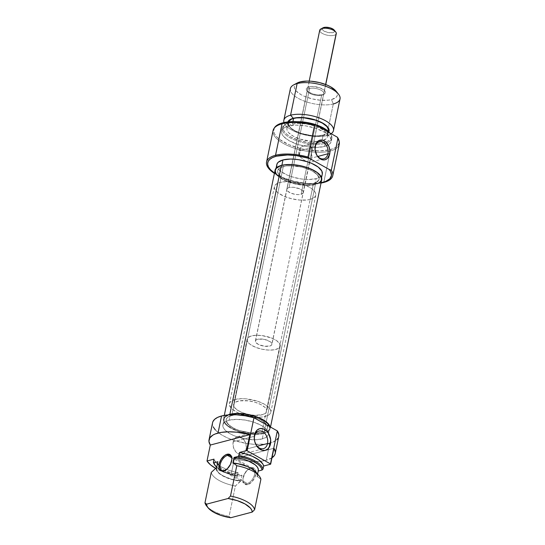 <?xml version="1.0" encoding="UTF-8"?>
<svg xmlns="http://www.w3.org/2000/svg" width="545" height="545" viewBox="0 0 545 545"><rect width="100%" height="100%" fill="white"/><g stroke="black" fill="none" stroke-linecap="round" stroke-linejoin="round"><path stroke-width="0.41" stroke-dasharray="2.73 2.04" d="M233.185 441.852A9.081 6.499 75.3 0 0 235.167 451.042A9.081 6.499 75.3 0 0 241.98 454.292A9.081 6.499 75.3 0 0 246.149 449.155L257.22 446.246L246.149 449.155A9.081 6.499 75.3 0 0 244.167 439.972A9.081 6.499 75.3 0 0 237.361 436.722A9.081 6.499 75.3 0 0 233.185 441.852L254.304 436.3L233.185 441.852L233.342 447.002L235.624 451.642L237.981 453.665L241.864 454.319L245.012 452.003L246.149 449.155L245.999 444.012L243.71 439.365L240.059 436.79L237.47 436.695L235.215 437.935L233.185 441.852M247.301 483.463A8.447 4.844 119.4 0 1 242.954 479.464A8.447 4.844 119.4 0 1 248.874 468.952A8.447 4.844 119.4 0 1 250.441 468.284L251.204 467.869A9.292 5.334 -60.6 0 0 249.481 468.598A9.292 5.334 -60.6 0 0 242.961 480.165A9.292 5.334 -60.6 0 0 247.743 484.56L247.301 483.463L224.383 470.553L247.301 483.463A8.447 4.844 -60.6 0 0 253.997 476.33A8.447 4.844 -60.6 0 0 253.016 468.516A8.447 4.844 -60.6 0 0 250.441 468.284A8.447 4.844 -60.6 0 0 243.744 475.424A8.447 4.844 -60.6 0 0 244.719 483.238A8.447 4.844 -60.6 0 0 247.301 483.463L247.743 484.56L244.548 484.076L243.009 480.935L243.193 477.863L245.216 472.951L247.423 470.192L251.204 467.869L253.473 467.869L255.135 469.143L255.653 470.206L255.966 472.965L254.61 477.883L251.524 482.236L247.743 484.56A9.292 5.334 -60.6 0 0 255.748 474.566A9.292 5.334 -60.6 0 0 251.204 467.869L250.441 468.284L231.639 457.684L250.441 468.284A8.447 4.844 119.4 0 1 254.576 474.375A8.447 4.844 119.4 0 1 247.301 483.463M261.92 432.383L265.217 416.441A21.126 8.413 -168.3 0 0 270.831 412.231A21.126 8.413 -168.3 0 0 258.609 401.59A21.126 8.413 -168.3 0 0 235.072 399.451L231.768 415.392A21.126 8.413 11.7 0 1 255.305 417.531A21.126 8.413 11.7 0 1 267.527 428.166A21.126 8.413 11.7 0 1 266.035 430.468A21.126 8.413 11.7 0 1 261.92 432.383L255.312 433.173L251.449 433.037L239.432 430.605L232.579 427.634L227.892 424.099L226.093 420.529L226.386 418.907L227.456 417.47L229.275 416.285L234.841 414.82L238.376 414.602L246.272 415.222L257.894 418.546L261.109 420.134L265.79 423.669L267.588 427.239L267.302 428.867L266.233 430.298L261.92 432.383A21.126 8.413 11.7 0 1 238.376 430.243A21.126 8.413 11.7 0 1 226.161 419.602A21.126 8.413 11.7 0 1 231.768 415.392L235.072 399.451A21.126 8.413 -168.3 0 0 229.459 403.668A21.126 8.413 -168.3 0 0 241.68 414.302A21.126 8.413 -168.3 0 0 265.217 416.441L261.92 432.383A21.126 8.413 11.7 0 1 238.376 430.243A21.126 8.413 11.7 0 1 226.161 419.602A21.126 8.413 11.7 0 1 231.768 415.392L283.318 166.477A21.126 8.413 -168.3 0 0 277.705 170.687A21.126 8.413 -168.3 0 0 289.926 181.328A21.126 8.413 -168.3 0 0 313.464 183.467L261.92 432.383L255.312 433.173L251.449 433.037L239.432 430.605L235.794 429.222L229.908 425.904L226.604 422.286L226.093 420.529L226.386 418.907L227.456 417.47L229.275 416.285L234.841 414.82L238.376 414.602L246.272 415.222L257.894 418.546L261.109 420.134L265.79 423.669L267.588 427.239L267.302 428.867L266.233 430.298L261.92 432.383L313.464 183.467L306.855 184.258L303 184.121L290.976 181.689L284.122 178.726L281.458 176.996L278.154 173.371L277.643 171.614L277.93 169.992L279.006 168.555L280.825 167.37L286.391 165.905L289.926 165.687L301.875 167.131L309.444 169.631L312.66 171.219L317.34 174.754L319.138 178.324L318.852 179.952L317.776 181.383L313.464 183.467A21.126 8.413 -168.3 0 0 319.077 179.257A21.126 8.413 -168.3 0 0 306.855 168.616A21.126 8.413 -168.3 0 0 283.318 166.477L231.768 415.392A21.126 8.413 11.7 0 1 255.305 417.531A21.126 8.413 11.7 0 1 267.527 428.166A21.126 8.413 11.7 0 1 266.035 430.468A21.126 8.413 11.7 0 1 261.92 432.383M262.247 438.923L263.426 433.227A23.237 9.258 -168.3 0 0 267.234 431.654A23.237 9.258 -168.3 0 0 269.598 428.595A23.237 9.258 -168.3 0 0 269.448 426.469L269.346 429.365L268.167 430.938L263.426 433.227L262.247 438.923L254.978 439.788L246.292 439.1L237.511 436.967L233.505 435.448L229.97 433.704L224.819 429.814L223.402 427.818L222.844 425.883L223.157 424.099L224.342 422.525L226.339 421.217L229.084 420.229A23.237 9.258 11.7 0 1 253.916 422.218A23.237 9.258 11.7 0 1 268.494 433.357A23.237 9.258 11.7 0 1 268.419 434.29A23.237 9.258 11.7 0 1 262.247 438.923A23.237 9.258 11.7 0 1 236.353 436.565A23.237 9.258 11.7 0 1 222.912 424.862A23.237 9.258 11.7 0 1 229.084 420.229L236.353 419.364L245.039 420.052L253.82 422.191L261.355 425.447L266.512 429.337L267.922 431.34L268.487 433.268L268.167 435.053L266.989 436.634L262.247 438.923M230.215 414.772L229.084 420.229L230.215 414.772M212.57 422.722A33.797 13.462 -168.3 0 0 232.122 439.747A33.797 13.462 -168.3 0 0 269.782 443.167L266.246 460.246A33.797 13.462 11.7 0 1 234.418 458.645L231.121 474.586A33.797 13.462 11.7 0 1 215.445 468.271L223.021 471.902L231.121 474.586L238.124 472.74L237.497 475.778A25.349 10.096 11.7 0 1 215.275 465.675M217.768 462.187A20.703 8.25 -168.3 0 0 242.028 475.301L240.849 480.997L230.842 479.232L226.441 477.679L219.512 473.775L217.36 471.629L216.249 469.511L216.242 467.528A21.126 8.413 -168.3 0 0 240.365 481.119L235.379 486.017A25.349 10.096 11.7 0 1 211.256 472.426A25.349 10.096 -168.3 0 0 235.379 486.017L229.091 516.374A25.349 10.096 11.7 0 1 207.427 506.87M257.594 474.048L257.131 476.269A20.703 8.25 11.7 0 0 232.879 463.155L242.491 464.98L250.843 468.4L253.943 470.471L256.068 472.638L257.111 474.77L257.002 476.746L257.485 476.623L257.478 474.641L256.252 472.372M217.707 462.678L218.838 465.818L220.963 467.985L224.063 470.062L232.415 473.476L242.028 475.301L240.849 480.997A20.703 8.25 11.7 0 1 216.59 467.876A20.703 8.25 11.7 0 1 216.726 467.399L216.617 469.381L217.659 471.514L219.785 473.68L222.885 475.751L231.237 479.164L240.849 480.997L235.379 486.017L229.091 516.374L230.685 517.75L229.091 516.374A25.349 10.096 -168.3 0 1 206.541 505.889M242.028 475.301L238.117 476.33L229.172 474.082L221.495 470.737L216.712 467.297A24.505 9.762 11.7 0 0 238.117 476.33L242.028 475.301M214.955 465.287A25.349 10.096 -168.3 0 0 237.497 475.778L238.124 472.74L229.288 470.43L221.706 467.092L216.379 463.155L214.008 459.149A25.349 10.096 -168.3 0 0 218.913 465.314A25.349 10.096 -168.3 0 0 238.124 472.74L231.121 474.586L234.418 458.645L243.043 460.505L251.599 461.424L259.515 461.336L266.246 460.246L269.782 443.167A33.797 13.462 -168.3 0 0 270.661 442.921A33.797 13.462 -168.3 0 0 278.761 436.429L278.032 438.234M257.131 476.269A20.703 8.25 11.7 0 1 257.002 476.746L258.18 471.057A20.703 8.25 -168.3 0 0 258.316 470.58M256.239 472.352A21.126 8.413 -168.3 0 1 257.485 476.623L260.898 479.307L257.485 476.623L257.002 476.746L258.303 470.621M271.975 457.827A33.797 13.462 11.7 0 1 266.246 460.246L271.975 457.827M212.931 421.612L212.468 424.208L213.286 427.014M215.343 429.923L218.572 432.812L222.837 435.578L227.98 438.119L233.805 440.326L246.578 443.432L253.037 444.216L264.863 444.08L272.602 442.254L276.765 439.767M229.295 414.82A23.237 9.258 -168.3 0 0 224.09 419.173A23.237 9.258 -168.3 0 0 237.531 430.877A23.237 9.258 -168.3 0 0 263.426 433.227L256.157 434.099L247.471 433.411L238.69 431.272L231.148 428.009L225.998 424.119L224.581 422.123L224.022 420.195L224.336 418.41L225.521 416.83L229.295 414.82M235.072 399.451L230.76 401.536L229.683 402.966L229.397 404.594L231.196 408.164L235.876 411.7L239.091 413.287L250.714 416.612L258.609 417.232L262.145 417.014L267.711 415.549L269.53 414.364L270.606 412.926L270.892 411.305L270.381 409.547L269.094 407.735L264.407 404.199L257.553 401.229L245.536 398.797L241.673 398.661L235.072 399.451M237.497 475.778L238.117 476.33L237.497 475.778M273.958 448.249L234.418 458.645L273.958 448.249M231.863 459.033A8.447 4.844 119.4 0 1 225.657 470.049A8.447 4.844 -60.6 0 0 225.95 469.885A8.447 4.844 -60.6 0 0 231.877 459.374A8.447 4.844 -60.6 0 0 231.863 459.033M276.819 174.972L282.31 179.203L285.934 180.988L294.464 183.808L299.035 184.735L307.932 185.436L315.378 184.544L263.834 433.459A23.803 9.483 11.7 0 1 237.307 431.047A23.803 9.483 11.7 0 1 223.532 419.057A23.803 9.483 11.7 0 1 227.967 414.922L224.996 416.659L223.784 418.274L223.464 420.106L224.036 422.082L225.487 424.126L227.762 426.163L234.391 429.903L242.913 432.723L252.035 434.195L256.388 434.351L263.834 433.459L268.692 431.115L269.904 429.494L270.088 426.83A23.803 9.483 11.7 0 1 270.156 428.711A23.803 9.483 11.7 0 1 263.834 433.459L315.378 184.544A23.803 9.483 -168.3 0 0 321.7 179.802M275.082 170.142A23.803 9.483 -168.3 0 0 288.85 182.132A23.803 9.483 -168.3 0 0 315.378 184.544L320.242 182.2M321.448 180.586L321.693 179.843M275.334 169.359L275.007 171.191M321.632 95.273A8.447 3.365 11.7 0 1 307.85 91.764A8.447 3.365 11.7 0 1 309.567 88.474L308.899 86.825A9.715 3.869 -168.3 0 0 306.924 90.606A9.715 3.869 -168.3 0 0 322.769 94.646L321.632 95.273L301.119 194.306A8.447 3.365 11.7 0 1 291.704 193.448A8.447 3.365 11.7 0 1 286.82 189.197A8.447 3.365 11.7 0 1 289.061 187.507L309.567 88.474A8.447 3.365 -168.3 0 0 307.326 90.163A8.447 3.365 -168.3 0 0 312.217 94.414A8.447 3.365 -168.3 0 0 321.632 95.273A8.447 3.365 -168.3 0 0 323.873 93.59A8.447 3.365 -168.3 0 0 318.989 89.332A8.447 3.365 -168.3 0 0 309.567 88.474L289.061 187.507A8.447 3.365 11.7 0 1 298.476 188.366A8.447 3.365 11.7 0 1 303.367 192.623A8.447 3.365 11.7 0 1 301.119 194.306L321.632 95.273L322.769 94.646L317.953 94.946L312.428 93.829L308.048 91.662L306.528 90L306.426 88.447L308.899 86.825L311.938 86.464L319.247 87.643L323.621 89.802L325.147 91.471L325.249 93.025L322.769 94.646A9.715 3.869 -168.3 0 0 324.064 94.156A9.715 3.869 -168.3 0 0 321.57 88.576A9.715 3.869 -168.3 0 0 308.899 86.825L309.567 88.474A8.447 3.365 11.7 0 1 320.589 90A8.447 3.365 11.7 0 1 322.756 94.85A8.447 3.365 11.7 0 1 321.632 95.273M311.658 158.057A8.87 6.349 75.3 0 0 311.488 152.927L311.938 148.908L311.256 147.102L309.846 145.781L307.843 145.168L305.554 145.283L301.044 147.041A8.87 6.349 75.3 0 0 299.001 150.924L315.262 146.646L299.001 150.924L299.178 156.054L301.044 147.041L305.554 145.283L307.843 145.168L309.846 145.781L311.256 147.102L311.972 150.904L309.655 162.219L309.083 162.648L304.635 160.502L299.178 156.054L301.044 147.041L299.77 148.724L299.001 150.924A8.87 6.349 75.3 0 0 299.178 156.054L304.635 160.502L309.083 162.648L310.888 160.257L311.658 158.057L311.488 152.927L309.621 161.94A8.87 6.349 75.3 0 0 311.658 158.057L317.837 156.435L311.658 158.057M274.408 173.399A33.797 13.462 -168.3 0 0 321.025 183.052A33.797 13.462 11.7 0 1 274.408 173.399M321.087 182.759A32.53 12.957 11.7 0 1 274.469 173.099L282.548 177.5L294.198 181.356L306.665 183.365L312.605 183.576L321.087 182.759M274.292 128.055A33.334 13.278 -168.3 0 0 291.084 145.563A33.334 13.278 -168.3 0 0 329.793 149.78A33.334 13.278 -168.3 0 0 330.195 149.677L330.29 150.999A33.797 13.462 11.7 0 1 329.916 151.094A33.797 13.462 11.7 0 1 290.029 146.591A33.797 13.462 11.7 0 1 273.924 128.552M297.229 121.705A24.505 9.762 -168.3 0 0 289.708 122.618L288.945 123.041L288.319 126.072A25.349 10.096 11.7 0 1 316.563 128.64A25.349 10.096 11.7 0 1 331.224 141.407A25.349 10.096 11.7 0 1 328.219 145.004A25.349 10.096 11.7 0 1 324.493 146.462L325.12 143.43L324.677 142.327A24.505 9.762 -168.3 0 0 325.856 141.979A24.505 9.762 -168.3 0 0 329.664 132.796L330.284 133.566A25.349 10.096 11.7 0 1 326.775 142.913A25.349 10.096 11.7 0 1 325.12 143.43A25.349 10.096 -168.3 0 0 326.775 142.913A25.349 10.096 -168.3 0 0 331.857 138.376A25.349 10.096 -168.3 0 0 329.684 132.878A25.349 10.096 11.7 0 1 330.284 133.566M297.372 121.705L289.708 122.618A24.505 9.762 -168.3 0 0 286.438 123.844A24.505 9.762 -168.3 0 0 292.72 137.912A24.505 9.762 -168.3 0 0 324.677 142.327L325.12 143.43A25.349 10.096 11.7 0 1 292.066 138.859A25.349 10.096 11.7 0 1 285.566 124.308A25.349 10.096 11.7 0 1 288.945 123.041A25.349 10.096 11.7 0 1 316.127 125.241A25.349 10.096 -168.3 0 0 288.945 123.041A25.349 10.096 -168.3 0 0 282.215 128.095A25.349 10.096 -168.3 0 0 296.875 140.862A25.349 10.096 -168.3 0 0 325.12 143.43L324.493 146.462L316.563 147.409L307.094 146.66L297.509 144.33L289.286 140.773L283.666 136.529L282.119 134.349L281.513 132.244L281.854 130.296L283.141 128.572L288.319 126.072L296.248 125.125L305.718 125.875L315.303 128.204L323.526 131.767L326.728 133.845L330.692 138.192L331.299 140.297L330.958 142.245L329.671 143.962L327.484 145.392L324.493 146.462A25.349 10.096 11.7 0 1 296.248 143.894A25.349 10.096 11.7 0 1 281.588 131.127A25.349 10.096 11.7 0 1 288.319 126.072L288.945 123.041L289.708 122.618L286.813 123.661L284.701 125.037L283.461 126.699L283.127 128.586L283.72 130.616L285.212 132.721L287.549 134.819L290.642 136.829L298.592 140.263L307.857 142.517L317.013 143.246L321.114 142.988L327.572 141.291L329.677 139.915L330.924 138.253L331.258 136.366L329.698 132.844M328.798 131.829A21.126 8.413 11.7 0 1 323.444 135.276L326.748 135.596A25.349 10.096 -168.3 0 0 331.149 133.702A25.349 10.096 11.7 0 1 326.748 135.596L333.295 103.966L331.51 99.572A21.97 8.754 -168.3 0 0 335.986 91.029M328.635 131.018L327.368 133.069L323.144 135.106A20.703 8.25 -168.3 0 1 300.077 133.007A20.703 8.25 -168.3 0 1 288.101 122.584A20.703 8.25 -168.3 0 1 288.332 121.869L288.039 123.497L289.797 126.992L294.389 130.459L301.106 133.368L312.885 135.746L316.665 135.882L323.144 135.106L321.966 140.801A20.703 8.25 11.7 0 1 317.531 141.489A20.703 8.25 11.7 0 1 296.391 137.715A20.703 8.25 11.7 0 1 286.922 128.279A20.703 8.25 11.7 0 1 292.42 124.151L292.944 121.617L292.42 124.151A20.703 8.25 11.7 0 1 315.487 126.249A20.703 8.25 11.7 0 1 327.463 136.672A20.703 8.25 11.7 0 1 323.28 140.392A20.703 8.25 11.7 0 1 321.966 140.801L323.144 135.106A20.703 8.25 -168.3 0 0 328.642 130.977L327.463 136.672M290.383 88.631A25.349 10.096 -168.3 0 0 305.05 101.397A25.349 10.096 -168.3 0 0 333.295 103.966A25.349 10.096 -168.3 0 0 340.026 98.911M283.318 166.477L280.014 182.411A21.126 8.413 11.7 0 1 303.558 184.551A21.126 8.413 11.7 0 1 315.773 195.192A21.126 8.413 11.7 0 1 310.166 199.402L313.464 183.467A21.126 8.413 -168.3 0 0 319.077 179.257A21.126 8.413 -168.3 0 0 306.855 168.616A21.126 8.413 -168.3 0 0 283.318 166.477L279.006 168.555L277.93 169.992L277.643 171.614L278.154 173.371L281.458 176.996L284.122 178.726L290.976 181.689L298.96 183.631L306.855 184.258L313.464 183.467L315.957 182.575L318.852 179.952L319.138 178.324L317.34 174.754L312.66 171.219L309.444 169.631L301.875 167.131L293.782 165.823L286.391 165.905L283.318 166.477A21.126 8.413 -168.3 0 0 277.705 170.687A21.126 8.413 -168.3 0 0 289.926 181.328A21.126 8.413 -168.3 0 0 313.464 183.467L310.166 199.402A21.126 8.413 11.7 0 1 286.622 197.263A21.126 8.413 11.7 0 1 274.408 186.622A21.126 8.413 11.7 0 1 280.014 182.411L283.318 166.477M276.751 165.591L277.31 167.519L280.941 171.505L287.413 175.149L291.418 176.669L300.2 178.808L304.635 179.346L308.886 179.496L316.148 178.624L314.969 184.319A23.237 9.258 11.7 0 1 289.082 181.962A23.237 9.258 11.7 0 1 275.641 170.258A23.237 9.258 11.7 0 1 281.813 165.626L281.881 165.278L281.813 165.626A23.237 9.258 11.7 0 1 307.7 167.983A23.237 9.258 11.7 0 1 321.141 179.686A23.237 9.258 11.7 0 1 314.969 184.319L316.148 178.624A23.237 9.258 -168.3 0 0 322.32 173.991M273.072 130.555A33.797 13.462 -168.3 0 0 292.379 147.484A33.797 13.462 -168.3 0 0 329.916 151.094A33.797 13.462 -168.3 0 0 330.29 150.999L323.771 182.459L330.29 150.999A33.797 13.462 -168.3 0 0 339.262 144.262M323.873 93.59L311.788 151.919M274.564 127.591L273.665 130.977L274.469 133.743L276.499 136.604L279.68 139.459L288.966 144.691L300.901 148.642L307.305 149.936L319.765 150.924L330.195 149.677L335.379 147.586L337.192 146.217L339.065 142.947L339.065 140.903M276.819 164.57A23.237 9.258 -168.3 0 0 290.26 176.273A23.237 9.258 -168.3 0 0 316.148 178.624L320.896 176.335L322.313 174.032M314.969 184.319L307.707 185.184L303.456 185.034L294.552 183.597L286.234 180.845L282.698 179.101L277.548 175.211L276.131 173.208L275.572 171.28L275.886 169.495L277.064 167.915L281.813 165.626L289.075 164.76L293.326 164.91L302.23 166.348L310.548 169.1L317.02 172.745L320.651 176.73L321.209 178.665L320.896 180.45L319.717 182.023L317.715 183.331L314.969 184.319M310.166 199.402L307.094 199.974L299.696 200.056L291.602 198.748L284.04 196.248L278.154 192.93L276.145 191.125L274.85 189.306L274.346 187.555L274.632 185.927L275.702 184.496L280.014 182.411L286.622 181.621L294.518 182.248L302.502 184.19L309.356 187.153L312.026 188.883L315.33 192.508L315.834 194.265L315.548 195.887L314.479 197.324L310.166 199.402M289.061 187.507L287.338 188.345L286.793 189.565L287.508 190.995L290.669 193.046L295.322 194.374L298.476 194.62L301.119 194.306L303.272 192.903L302.673 190.825L299.512 188.774L293.244 187.248L289.061 187.507M297.563 82.833L295.676 84.066L294.559 85.558L294.259 87.248L294.791 89.073L296.126 90.961L300.997 94.639L304.342 96.288L312.21 98.89L320.63 100.253L328.315 100.164L331.51 99.572L335.999 97.405L337.11 95.913L337.409 94.224L336.013 91.063M297.229 83.004A21.97 8.754 -168.3 0 0 302.863 95.607A21.97 8.754 -168.3 0 0 331.51 99.572L333.295 103.966L326.748 135.596A25.349 10.096 11.7 0 1 301.051 133.872A25.349 10.096 11.7 0 1 283.986 122.536A25.349 10.096 -168.3 0 0 301.051 133.872A25.349 10.096 -168.3 0 0 326.748 135.596L323.444 135.276L320.371 135.848L312.98 135.93L300.956 133.498L294.102 130.534L289.422 126.999L287.624 123.429L287.91 121.801M328.833 131.761L327.756 133.198L323.444 135.276A21.126 8.413 11.7 0 1 299.232 132.891A21.126 8.413 11.7 0 1 287.862 121.917M321.966 140.801L318.954 141.359L311.706 141.441L299.927 139.057L293.21 136.148L288.618 132.687L287.358 130.902L286.861 129.185L287.14 127.591L289.974 125.023L295.431 123.592L298.892 123.374L306.631 123.987L314.458 125.888L321.175 128.797L325.76 132.265L327.02 134.043L327.525 135.76L327.245 137.354L326.189 138.757L321.966 140.801M333.295 103.966A25.349 10.096 11.7 0 1 300.241 99.394A25.349 10.096 11.7 0 1 293.741 84.843M339.283 142.088A33.797 13.462 11.7 0 1 330.29 150.999L330.195 149.677A33.334 13.278 -168.3 0 0 339.065 140.889M323.042 27.795A6.336 2.527 -168.3 0 0 322.211 29.198L324.439 31.317L328.996 32.686L333.206 32.489L334.358 31.808L334.61 30.854L336.279 33.027L334.61 30.854A6.336 2.527 -168.3 0 0 334.221 30.111M323.607 27.557L322.456 28.238L322.211 29.198L319.752 30.813L255.394 341.579A8.447 3.365 11.7 0 1 255.387 340.972A8.447 3.365 11.7 0 1 263.61 339.249A8.447 3.365 11.7 0 1 271.921 343.793L325.624 84.489L271.921 343.793A8.447 3.365 11.7 0 1 271.935 344.399A8.447 3.365 11.7 0 1 263.712 346.116A8.447 3.365 11.7 0 1 255.394 341.579L319.752 30.813A8.447 3.365 -168.3 0 0 328.07 35.357A8.447 3.365 -168.3 0 0 336.285 33.633M247.13 340.475L233.614 405.739A16.902 6.731 11.7 0 1 233.594 404.519A16.902 6.731 11.7 0 1 250.039 401.079A16.902 6.731 11.7 0 1 266.675 410.16L280.191 344.896A16.902 6.731 -168.3 0 0 263.555 335.815A16.902 6.731 -168.3 0 0 247.11 339.256A16.902 6.731 -168.3 0 0 247.13 340.475L248.99 343.357L250.789 344.787L255.782 347.356L261.975 349.209L268.426 350.074L274.149 349.808L278.277 348.466L280.178 346.239L279.565 343.473L276.533 340.584L271.539 338.016L262.091 335.591L255.884 335.284L250.864 336.108L247.784 337.927L247.13 340.475A16.902 6.731 -168.3 0 0 263.76 349.556A16.902 6.731 -168.3 0 0 280.205 346.109A16.902 6.731 -168.3 0 0 280.191 344.896L266.675 410.16A16.902 6.731 11.7 0 1 266.689 411.373A16.902 6.731 11.7 0 1 250.244 414.82A16.902 6.731 11.7 0 1 233.614 405.739L247.13 340.475M319.738 30.207A8.447 3.365 -168.3 0 0 319.752 30.813L322.211 29.198A6.336 2.527 -168.3 0 0 328.996 32.686A6.336 2.527 -168.3 0 0 334.61 30.854M334.371 30.322L333.908 29.771M271.921 343.793L271.594 345.067L270.061 345.973L264.448 346.232L258.371 344.413L255.707 342.294L255.401 340.911L256.354 339.794L258.412 339.119L264.502 339.419L270.095 341.633L271.921 343.793M266.675 410.16L266.014 412.708L262.942 414.527L254.91 415.338L248.459 414.473L242.266 412.619L237.273 410.051L234.241 407.163L233.628 404.397L235.529 402.169L239.657 400.82L248.575 400.854L255.019 402.244L260.721 404.499L264.816 407.279L266.675 410.16M336.04 34.192A8.447 3.365 11.7 0 1 327.334 35.221A8.447 3.365 11.7 0 1 319.752 30.813M241.98 454.292L263.378 448.664M242.954 479.464L242.961 480.165M248.874 468.952L249.481 468.598M244.719 483.238L221.808 470.321M315.773 195.192L270.831 412.231M268.419 434.29L269.598 428.595M216.59 467.876L216.692 467.412M222.912 424.862L224.09 419.173M274.408 186.622L229.459 403.668M253.016 468.516L230.106 455.6M225.95 469.885L225.351 470.233M231.877 459.374L231.863 458.672M237.361 436.722L258.759 431.095M270.497 427.062L270.156 428.711M224.295 415.392L223.532 419.057M307.85 91.764L306.924 90.606M319.336 141.632L304.791 145.461M331.857 138.376L331.224 141.407M321.564 177.663L321.141 179.686M286.82 189.197L307.326 90.163M303.367 192.623L309.649 162.287L323.853 158.793M276.056 168.242L275.641 170.258M288.101 122.584L286.922 128.279M282.215 128.095L281.588 131.127M285.566 124.308L286.438 123.844M309.301 162.621L271.935 344.399M322.756 94.85L324.064 94.156M247.11 339.256L233.594 404.519M309.199 81.11L255.387 340.972M325.747 84.536L309.594 162.546M280.205 346.109L266.689 411.373"/><path stroke-width="0.82" d="M254.583 436.225A9.081 6.499 75.3 0 0 259.379 448.038A9.081 6.499 75.3 0 0 267.547 443.528L270.484 444.005A11.193 8.011 -104.7 0 1 260.415 449.557A11.193 8.011 -104.7 0 1 254.508 434.999L254.583 436.225A9.081 6.499 -104.7 0 1 258.759 431.095A9.081 6.499 -104.7 0 1 265.572 434.338A9.081 6.499 -104.7 0 1 267.547 443.528A9.081 6.499 -104.7 0 1 263.378 448.664A9.081 6.499 -104.7 0 1 256.566 445.415A9.081 6.499 -104.7 0 1 254.583 436.225L254.508 434.999L254.249 437.049L254.692 441.348L256.327 445.36L258.895 448.487L262.009 450.245L265.204 450.368L267.983 448.835L269.925 445.878L270.674 439.815L268.665 433.643L266.096 430.516L262.976 428.758L259.788 428.643L257.008 430.169L255.067 433.125L254.508 434.999A11.193 8.011 -104.7 0 1 264.577 429.446A11.193 8.011 -104.7 0 1 270.484 444.005L267.547 443.528L257.22 446.246L267.547 443.528A9.081 6.499 75.3 0 0 262.758 431.722A9.081 6.499 75.3 0 0 254.583 436.225M227.531 455.375A8.447 4.844 -60.6 0 0 220.248 464.463A8.447 4.844 -60.6 0 0 224.383 470.553L223.627 470.969A9.292 5.334 119.4 0 1 219.076 464.272A9.292 5.334 119.4 0 1 227.081 454.271L227.531 455.375L231.639 457.684L227.531 455.375A8.447 4.844 119.4 0 1 230.106 455.6A8.447 4.844 119.4 0 1 231.863 459.033A8.447 4.844 -60.6 0 0 227.531 455.375L227.081 454.271L224.547 455.538L221.093 459.353L219.076 464.272L219.172 468.632L219.696 469.695L221.359 470.969L223.627 470.969L227.408 468.645L230.494 464.292L231.85 459.374L231.536 456.615L230.276 454.762L227.081 454.271A9.292 5.334 119.4 0 1 231.863 458.672A9.292 5.334 119.4 0 1 225.351 470.233A9.292 5.334 119.4 0 1 223.627 470.969L224.383 470.553A8.447 4.844 119.4 0 1 221.808 470.321A8.447 4.844 119.4 0 1 220.827 462.507A8.447 4.844 119.4 0 1 227.531 455.375M230.263 414.541L230.263 414.541A23.237 9.258 -168.3 0 0 229.295 414.82L230.263 414.541A23.237 9.258 -168.3 0 1 253.772 416.107A23.237 9.258 -168.3 0 1 269.448 426.469L267.69 423.649L265.47 421.66L258.998 418.015L254.999 416.496L246.217 414.357L241.776 413.825L237.531 413.669L230.263 414.541M278.733 436.559L278.842 434.753L277.316 430.904L270.477 463.918A33.797 13.462 11.7 0 1 270.654 464.183L273.958 448.249A33.797 13.462 11.7 0 1 275.225 453.508L278.761 436.429A33.797 13.462 -168.3 0 0 277.316 430.904L270.477 463.918L247.123 450.756L253.963 417.743A33.797 13.462 -168.3 0 0 221.549 415.985L218.014 433.057A33.797 13.462 11.7 0 1 249.835 434.658L246.538 450.592A33.797 13.462 11.7 0 1 247.123 450.756L270.477 463.918A33.797 13.462 11.7 0 1 270.654 464.183L263.651 466.03A25.349 10.096 -168.3 0 0 239.528 452.439L238.901 455.47L237.967 456.438A24.505 9.762 11.7 0 1 262.084 470.028L263.017 469.068A25.349 10.096 -168.3 0 0 238.901 455.47A25.349 10.096 11.7 0 1 263.017 469.068L263.651 466.03L262.86 464.047L258.943 460.007L252.383 456.308L244.037 453.44L239.528 452.439L246.538 450.592A33.797 13.462 11.7 0 1 247.123 450.756L253.963 417.743L245.202 415.794L236.482 414.82L228.403 414.881L221.549 415.985A33.797 13.462 -168.3 0 0 212.57 422.722L209.035 439.795A33.797 13.462 11.7 0 1 218.014 433.057L221.549 415.985L217.557 417.416L214.648 419.316L212.931 421.612M215.445 468.271A33.797 13.462 11.7 0 1 206.998 460.988L210.302 445.054A33.797 13.462 11.7 0 1 209.035 439.795M207.427 506.87A25.349 10.096 11.7 0 1 204.975 502.783L211.256 472.426L216.726 467.399L217.905 461.71A20.703 8.25 -168.3 0 0 217.768 462.187L216.59 467.876M256.368 472.515L251.129 468.325L247.287 466.472L238.158 463.747L232.879 463.155L233.362 463.025L236.782 465.716L230.494 496.073A25.349 10.096 11.7 0 1 254.61 509.664L260.898 479.307A25.349 10.096 -168.3 0 0 236.782 465.716A25.349 10.096 11.7 0 1 259.325 476.201A25.349 10.096 11.7 0 1 260.898 479.307L254.61 509.664A25.349 10.096 -168.3 0 0 230.494 496.073L228.11 498.491L237.245 500.63L245.093 503.996L250.373 508.035L251.763 510.1L252.226 512.082L230.685 517.75L221.556 515.611L213.708 512.245L208.422 508.213L207.032 506.142L206.569 504.159L228.11 498.491L206.569 504.159L204.975 502.783L211.256 472.426L216.726 467.399L217.707 462.678M215.568 466.057A24.505 9.762 11.7 0 0 216.712 467.297L214.669 464.721L214.001 462.739L217.905 461.71L214.001 462.739L213.381 462.18L214.008 459.149L206.998 460.988L214.008 459.149L213.381 462.18A25.349 10.096 -168.3 0 0 214.955 465.287L215.568 466.057A24.505 9.762 11.7 0 1 214.001 462.739L213.381 462.18A25.349 10.096 11.7 0 0 215.275 465.675M216.004 468.591L210.54 464.871L206.998 460.988L210.302 445.054L249.835 434.658L246.538 450.592L239.528 452.439L238.901 455.47L237.967 456.438L246.912 458.679L250.986 460.246L257.601 463.972L259.904 466.002L261.416 468.046L262.084 470.028L258.214 471.044L262.084 470.028L263.017 469.068L263.651 466.03L270.654 464.183L273.958 448.249L275.32 452.016L275.157 453.781L274.428 455.422L271.975 457.827A33.797 13.462 11.7 0 0 275.225 453.508M258.18 471.057L258.289 469.075L257.247 466.942L255.121 464.776L248.132 460.838L243.669 459.292L234.057 457.459L232.879 463.155L234.057 457.459L237.967 456.438L234.057 457.459A20.703 8.25 -168.3 0 1 258.316 470.58L257.594 474.048M213.286 427.014L215.343 429.923M276.765 439.767L278.032 438.234M277.316 430.904L253.963 417.743L277.316 430.904M259.325 476.201L256.239 472.352A21.126 8.413 -168.3 0 0 233.362 463.025L236.782 465.716L230.494 496.073L228.11 498.491A23.237 9.258 11.7 0 1 252.226 512.082L254.61 509.664L252.226 512.082L230.685 517.75A23.237 9.258 11.7 0 1 208.088 507.811A23.237 9.258 11.7 0 1 206.569 504.159L204.975 502.783A25.349 10.096 -168.3 0 0 206.541 505.889L208.088 507.811M249.835 434.658L236.891 432.212L228.58 431.797L221.195 432.389L215.234 433.956L212.925 435.074L209.825 437.88L208.933 441.286L210.302 445.054L249.835 434.658M225.657 470.049A8.447 4.844 119.4 0 1 224.383 470.553A8.447 4.844 -60.6 0 0 225.657 470.049M270.497 427.062L321.7 179.802A23.803 9.483 -168.3 0 0 307.932 167.812A23.803 9.483 -168.3 0 0 281.404 165.394L229.854 414.309A23.803 9.483 11.7 0 1 254.27 416.019A23.803 9.483 11.7 0 1 270.088 426.83L268.201 423.642L262.922 419.657L255.196 416.312L250.775 415.052L241.653 413.573L237.3 413.423L233.321 413.669L227.967 414.922A23.803 9.483 11.7 0 1 229.854 414.309L281.404 165.394L276.54 167.744L275.334 169.359M320.242 182.2L321.448 180.586M321.693 179.843L321.196 176.778L317.476 172.69L314.472 170.742L306.746 167.404L297.747 165.21L293.196 164.658L284.865 164.754L281.404 165.394A23.803 9.483 -168.3 0 0 275.082 170.142L224.295 415.392M275.007 171.191L275.586 173.167L277.037 175.211M327.927 153.779A8.87 6.349 75.3 0 0 323.246 142.245A8.87 6.349 75.3 0 0 315.262 146.646L315.214 145.91A10.137 7.255 -104.7 0 1 324.336 140.883A10.137 7.255 -104.7 0 1 329.684 154.065L327.927 153.779L317.837 156.435L327.927 153.779A8.87 6.349 -104.7 0 1 323.853 158.793A8.87 6.349 -104.7 0 1 317.197 155.618A8.87 6.349 -104.7 0 1 315.262 146.646A8.87 6.349 -104.7 0 1 319.336 141.632A8.87 6.349 -104.7 0 1 325.992 144.806A8.87 6.349 -104.7 0 1 327.927 153.779L329.684 154.065L329.854 150.27L328.901 146.435L325.712 141.85L322.885 140.263L321.421 140.017L318.668 140.665L317.483 141.536L315.719 144.214L315.044 149.705L316.863 155.298L320.562 159.092L323.478 159.964L324.902 159.828L327.416 158.438L329.684 154.065A10.137 7.255 -104.7 0 1 320.562 159.092A10.137 7.255 -104.7 0 1 315.214 145.91L315.262 146.646A8.87 6.349 75.3 0 0 319.942 158.179A8.87 6.349 75.3 0 0 327.927 153.779M331.305 170.197L329.214 169.481A32.53 12.957 11.7 0 1 322.783 182.364L323.771 182.459A33.797 13.462 -168.3 0 0 331.305 170.197A33.797 13.462 11.7 0 1 332.75 175.722A33.797 13.462 11.7 0 1 323.771 182.459L322.783 182.364A32.53 12.957 11.7 0 1 321.087 182.759L325.672 181.41L329.807 178.787L331.496 175.395L330.611 171.512L329.214 169.481L309.873 158.575L329.214 169.481L331.305 170.197L337.818 138.737L331.305 170.197M274.598 127.537L273.924 128.552A33.797 13.462 11.7 0 1 282.051 123.81L275.538 155.27L276.356 156.197L272.514 157.573L269.714 159.406L268.065 161.613L267.622 164.113L268.406 166.818L270.388 169.611L274.469 173.099A32.53 12.957 11.7 0 1 276.356 156.197L275.538 155.27A33.797 13.462 -168.3 0 0 274.408 173.399A33.797 13.462 11.7 0 1 266.56 162.015A33.797 13.462 11.7 0 1 275.538 155.27L282.051 123.81A33.797 13.462 11.7 0 1 314.465 125.575L315.398 124.825A33.334 13.278 -168.3 0 0 282.617 122.863L282.051 123.81L282.617 122.863A33.334 13.278 -168.3 0 0 274.598 127.537A33.334 13.278 -168.3 0 0 274.292 128.055M321.025 183.052A33.797 13.462 -168.3 0 0 323.771 182.459A33.797 13.462 11.7 0 1 321.025 183.052M316.127 125.241A25.349 10.096 11.7 0 1 329.684 132.878A25.349 10.096 -168.3 0 0 316.127 125.241M329.766 132.925L329.664 132.796A24.505 9.762 -168.3 0 0 297.229 121.705L306.528 122.427L315.787 124.682L323.744 128.123L326.837 130.126L329.698 132.844M338.452 94.108L335.986 91.029A21.97 8.754 -168.3 0 0 300.159 81.9L297.12 83.576L290.567 115.206L293.299 118.285A21.126 8.413 11.7 0 1 317.728 120.758A21.126 8.413 11.7 0 1 328.798 131.829L329.119 130.139L327.32 126.569L325.304 124.757L319.425 121.446L311.856 118.946L303.763 117.631L299.907 117.495L293.299 118.285L290.567 115.206A25.349 10.096 11.7 0 1 318.811 117.775A25.349 10.096 11.7 0 1 333.479 130.541A25.349 10.096 11.7 0 1 331.149 133.702A25.349 10.096 -168.3 0 0 322.735 119.362A25.349 10.096 -168.3 0 0 290.567 115.206L297.12 83.576A25.349 10.096 11.7 0 1 338.452 94.108A25.349 10.096 11.7 0 1 333.295 103.966M328.519 131.556L328.642 130.977A20.703 8.25 -168.3 0 0 316.665 120.554A20.703 8.25 -168.3 0 0 293.598 118.456L292.944 121.617L293.598 118.456L291.153 119.335L288.319 121.903M333.479 130.541L340.026 98.911A25.349 10.096 -168.3 0 0 325.365 86.144A25.349 10.096 -168.3 0 0 297.12 83.576A25.349 10.096 -168.3 0 0 290.383 88.631L283.836 120.261A25.349 10.096 11.7 0 1 290.567 115.206A25.349 10.096 -168.3 0 0 283.986 122.536A25.349 10.096 11.7 0 1 283.836 120.261M321.564 177.663L322.32 173.991A23.237 9.258 -168.3 0 0 308.879 162.287A23.237 9.258 -168.3 0 0 282.991 159.937L281.881 165.278L282.991 159.937L278.243 162.226L277.064 163.8L276.751 165.591M332.75 175.722L339.262 144.262A33.797 13.462 -168.3 0 0 337.818 138.737A33.797 13.462 11.7 0 1 339.283 142.088L339.065 140.889A33.334 13.278 -168.3 0 0 337.362 137.204L315.398 124.825L306.583 122.782L293.537 121.61L285.9 122.182L278.679 124.274L275.811 126.147L274.564 127.591M339.099 141.107L337.362 137.204L315.398 124.825L314.465 125.575L307.952 157.035L309.873 158.575A32.53 12.957 11.7 0 0 276.356 156.197L287.562 154.978L296.385 155.604L309.873 158.575L307.952 157.035A33.797 13.462 -168.3 0 0 275.538 155.27A33.797 13.462 11.7 0 1 307.952 157.035L314.465 125.575A33.797 13.462 -168.3 0 0 282.051 123.81A33.797 13.462 -168.3 0 0 273.072 130.555L266.56 162.015M309.58 162.437L309.083 162.648M322.313 174.032L321.829 171.041L318.198 167.056L311.726 163.411L307.721 161.892L298.939 159.753L294.504 159.215L290.253 159.065L282.991 159.937A23.237 9.258 -168.3 0 0 276.819 164.57L276.056 168.242M336.013 91.063L330.672 86.832L327.327 85.184L319.465 82.581L311.045 81.219L307.033 81.082L300.159 81.9L297.202 83.017M287.862 121.917L288.986 120.37L293.299 118.285A21.126 8.413 11.7 0 0 287.862 121.917M328.424 131.665L328.703 130.071L326.939 126.569L322.354 123.109L315.637 120.2L303.858 117.815L296.609 117.897L293.598 118.456A20.703 8.25 -168.3 0 0 288.332 121.869M293.741 84.843A25.349 10.096 11.7 0 1 297.12 83.576L300.159 81.9A21.97 8.754 -168.3 0 0 297.229 83.004L293.741 84.843M337.362 137.204L337.818 138.737L337.362 137.204M319.752 30.813A8.447 3.365 11.7 0 1 320.862 28.946A8.447 3.365 11.7 0 1 328.696 28.626A8.447 3.365 11.7 0 1 335.761 32.032A8.447 3.365 11.7 0 1 336.279 33.027A8.447 3.365 -168.3 0 0 327.961 28.49A8.447 3.365 -168.3 0 0 319.738 30.207L309.199 81.11M335.761 32.032L334.221 30.111A6.336 2.527 -168.3 0 0 328.921 27.55A6.336 2.527 -168.3 0 0 323.042 27.795L320.862 28.946M325.624 84.489L336.279 33.027L325.624 84.489M334.61 30.854L333.233 29.239L330.236 27.884L325.494 27.25L322.926 27.856M325.747 84.536L336.285 33.633A8.447 3.365 -168.3 0 0 336.279 33.027A8.447 3.365 11.7 0 1 336.04 34.192M225.95 469.885L225.351 470.233M231.877 459.374L231.863 458.672"/></g></svg>
